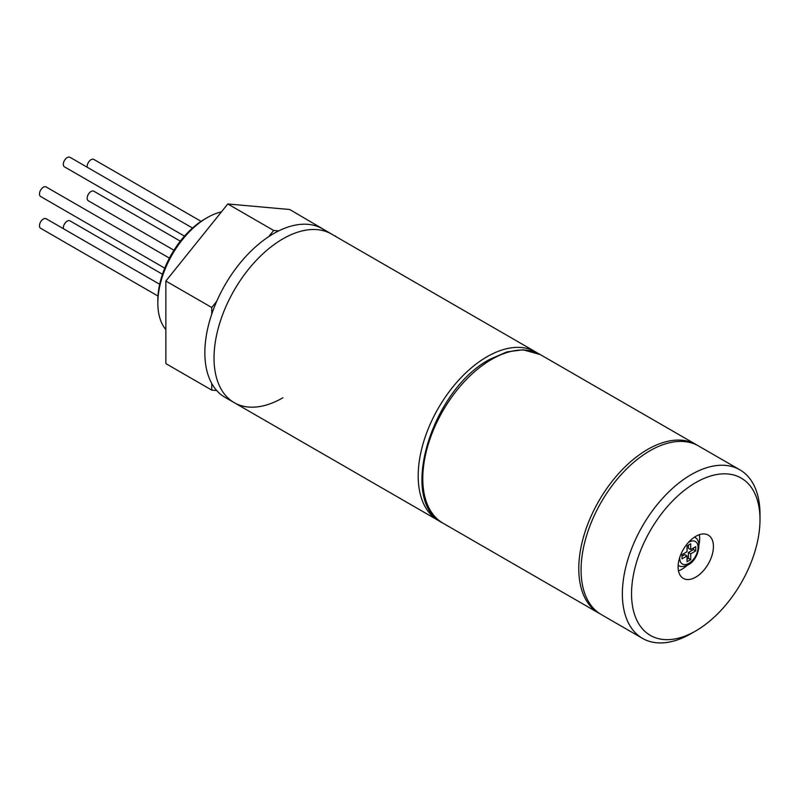<?xml version="1.0" encoding="UTF-8"?>
<svg xmlns="http://www.w3.org/2000/svg" width="800" height="800" viewBox="0 0 800 800"><rect width="100%" height="100%" fill="white"/><g stroke="black" fill="none" stroke-linecap="round" stroke-linejoin="round"><path stroke-width="1.2" d="M695.77 577.14A24.98 14.42 120 0 0 712.09 555.12A24.98 14.42 120 0 0 708.26 535.11A24.98 14.42 120 0 0 695.77 536.34A24.98 14.42 120 0 0 679.45 558.36A24.98 14.42 120 0 0 683.28 578.37A24.98 14.42 120 0 0 695.77 577.14M678.46 570.82A24.98 14.42 120 0 0 682 569.19A24.98 14.42 120 0 0 686.99 565.48M698.95 544.77A24.98 14.42 120 0 0 699.31 534.71M695.77 482.57A90.84 52.45 120 0 0 631.54 593.82A90.84 52.45 120 0 0 695.77 630.91L691.18 633.56A97.33 56.19 -60 0 1 642.52 638.38A97.33 56.19 -60 0 1 627.6 560.39A97.33 56.19 -60 0 1 691.18 474.62A97.33 56.19 -60 0 1 739.84 469.8A97.33 56.19 -60 0 1 760 514.36L760 519.66A90.84 52.45 120 0 0 695.77 482.57M739.84 469.8L698.55 445.97A97.33 56.19 120 0 0 649.89 450.79A97.33 56.19 120 0 0 586.31 536.55A97.33 56.19 120 0 0 601.23 614.54L642.52 638.38M691.18 633.56L695.77 630.91A90.84 52.45 120 0 0 760 519.66M682 554.62L682 558.86L687.05 555.95L687.05 561.77L690.72 559.65L690.72 553.83L695.77 550.91L695.77 546.67L690.72 549.59L690.72 543.76L687.05 545.88L687.05 551.71L682 554.62M693.47 548L693.47 549.59L695.77 550.91M690.72 553.83L688.43 552.5L693.47 549.59M687.05 555.95L684.76 554.62L682 556.21M687.05 559.12L688.43 558.33L690.72 559.65M688.43 545.09L688.43 548.26L690.72 549.59M688.43 552.5L688.43 558.33M184.48 236.13L64.46 166.84A5.52 3.18 -60 0 1 63.61 162.42A5.52 3.18 -60 0 1 67.22 157.56A5.52 3.18 -60 0 1 69.97 157.29L192.52 228.04M87.23 167.25A5.52 3.18 -60 0 1 89.23 161.27A5.52 3.18 -60 0 1 93.81 159.42L201.1 221.36M173.96 250.21L88.3 200.75A5.52 3.18 -60 0 1 87.68 195.68A5.52 3.18 -60 0 1 93.81 191.2L180.32 241.15M63.39 228.69A5.52 3.18 -60 0 1 67.22 221.13A5.52 3.18 -60 0 1 69.97 220.86L162.47 274.26M157.98 296.04L40.62 228.28A5.52 3.18 -60 0 1 40 227.71A5.52 3.18 -60 0 1 41 221.3A5.52 3.18 -60 0 1 46.13 218.73L159.69 284.29M164.73 268.15L40.62 196.5A5.52 3.18 -60 0 1 40 191.42A5.52 3.18 -60 0 1 46.13 186.94L169.4 258.11M157.83 303.11L157.83 300.46A66.51 38.4 -60 0 1 204.86 219.01L207.15 217.69A69.75 40.27 120 0 0 157.83 303.11A69.75 40.27 120 0 0 165.86 329.62M282.85 238.88A97.33 56.19 120 0 0 219.27 324.64A97.33 56.19 120 0 0 234.19 402.63A97.33 56.19 -60 0 1 219.27 324.64A97.33 56.19 -60 0 1 282.85 238.88A97.33 56.19 -60 0 1 331.51 234.06A97.33 56.19 120 0 0 282.85 238.88M221.44 211.88A69.75 40.27 120 0 0 207.15 217.69L204.86 219.01M282.85 397.81A97.33 56.19 -60 0 1 234.19 402.63L225.01 397.33A97.33 56.19 -60 0 1 210.09 319.34A97.33 56.19 -60 0 1 273.68 233.58A97.33 56.19 -60 0 1 322.34 228.76L535.68 351.93A97.33 56.19 -60 0 0 487.02 356.75A97.33 56.19 -60 0 0 423.43 442.52A97.33 56.19 -60 0 0 438.35 520.5L440.7 521.74M216.73 390.54L211.74 390.1L165.86 363.61L165.86 281.03L227.8 203.97L289.73 209.51L335.61 236.42M211.74 314.17L211.74 307.51L216.73 301.31M268.69 236.67L273.68 230.46L278.67 230.91M211.74 390.1L211.74 383.44M334.73 235.92L335.61 236M227.8 203.97L273.68 230.46M165.86 281.03L211.74 307.51M491.6 359.4A97.33 56.19 120 0 0 428.02 445.16A97.33 56.19 120 0 0 442.94 523.15C397.55 501.15 431.49 389.76 489.98 359.24L506.88 351.9L523.03 349.77L540.27 354.58A97.33 56.19 120 0 0 491.6 359.4M600.11 613.86L598.93 613.21A97.33 56.19 -60 0 1 584.01 535.23A97.33 56.19 -60 0 1 647.59 449.46A97.33 56.19 -60 0 1 696.26 444.64L540.27 354.58M678.48 565.49A16.22 9.37 -60 0 1 678.16 565.29L678.48 565.49C680.54 567.09 683.78 566.88 688.21 564.85C698.93 559.51 702.4 539.96 694.7 537.39L694.38 537.21M679.72 557.47A12.98 7.49 120 0 0 688.89 563.36A12.98 7.49 120 0 0 698.06 547.47A12.98 7.49 120 0 0 688.89 542.17A12.98 7.49 120 0 0 688.38 542.48M598.93 613.21L442.94 523.15M697.41 445.34L696.26 444.64M438.35 520.5L234.19 402.63M537.92 353.34L535.68 351.93"/></g></svg>
